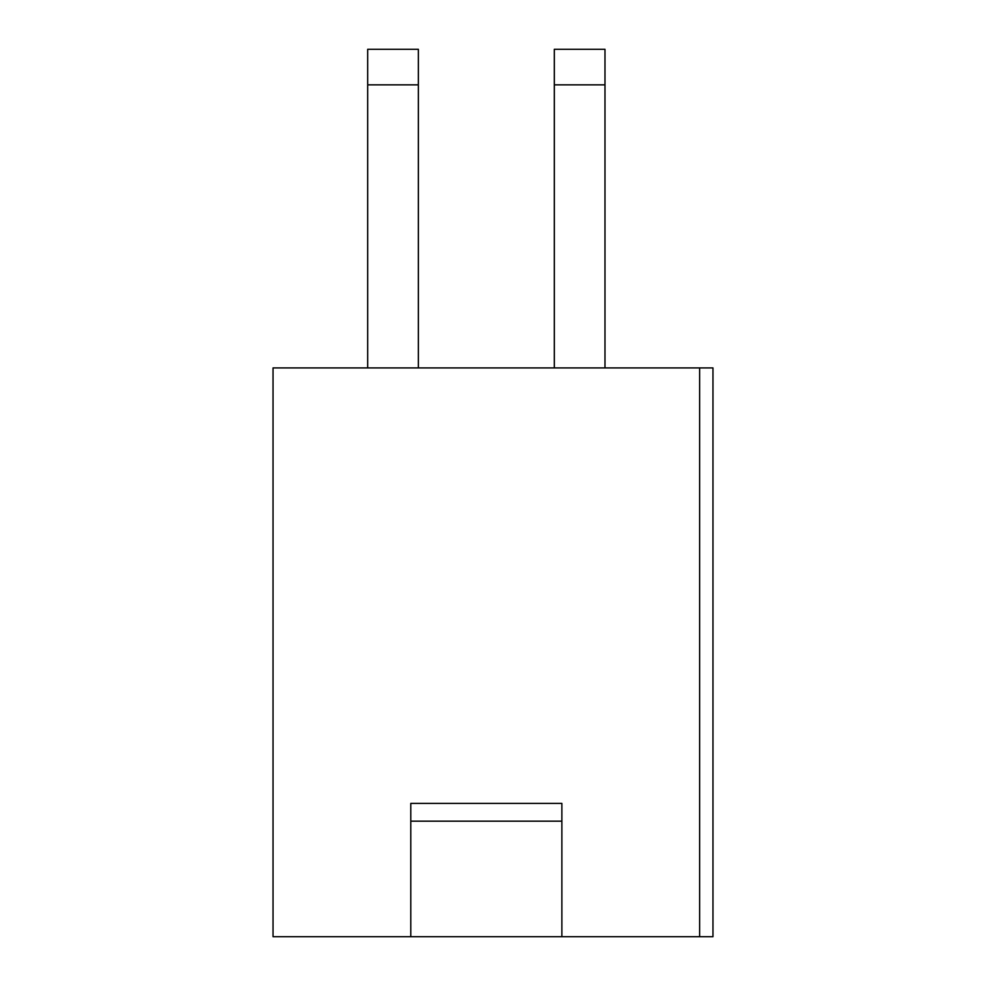 <?xml version="1.0" encoding="UTF-8"?>
<svg xmlns="http://www.w3.org/2000/svg" width="986" height="986" viewBox="0 0 986 986"><rect width="100%" height="100%" fill="white"/><g stroke="black" fill="none" stroke-linecap="round" stroke-linejoin="round"><path stroke-width="1.48" d="M561.872 936.7L712.964 936.7L712.964 367.914L273.036 367.914L273.036 936.7L561.872 936.7L561.872 803.393L410.792 803.393L410.792 936.7M699.629 936.7L699.629 367.914M410.792 821.165L561.872 821.165M367.692 367.914L367.692 49.3L418.347 49.3L418.347 84.845L367.692 84.845M418.347 367.914L418.347 84.845M554.317 367.914L554.317 49.3L604.985 49.3L604.985 84.845L554.317 84.845M604.985 367.914L604.985 84.845"/></g></svg>

